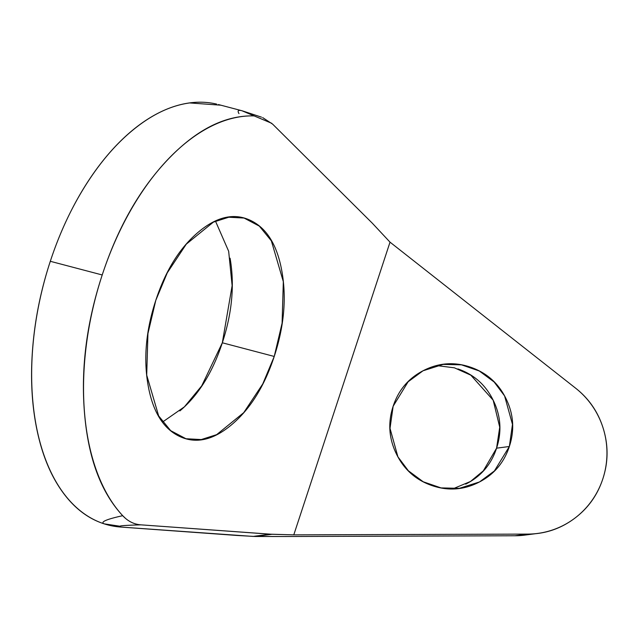 <?xml version="1.0" encoding="UTF-8"?>
<svg xmlns="http://www.w3.org/2000/svg" width="639" height="639" viewBox="0 0 639 639"><rect width="100%" height="100%" fill="white"/><g stroke="black" fill="none" stroke-linecap="round" stroke-linejoin="round"><path stroke-width="0.96" d="M162.618 421.988L184.399 406.843L201.724 385.852L222.324 342.784L274.235 356.45L262.765 383.935L243.739 412.634L216.661 434.648L201.253 439.56L185.965 438.737L170.685 430.662L158.664 415.933L146.706 375.125L147.936 333.598L155.796 300.338C145.996 330.163 143.408 358.351 148.032 384.918C152.665 411.476 163.161 428.633 179.511 436.381C195.861 444.129 213.29 440.191 231.781 424.584C250.28 408.976 264.426 386.268 274.235 356.45C284.036 326.625 286.623 298.437 281.991 271.871C277.358 245.312 266.87 228.155 250.52 220.407C234.162 212.659 216.741 216.597 198.25 232.205C179.751 247.812 165.597 270.521 155.796 300.338L167.258 272.853L186.284 244.154L213.362 222.14L228.778 217.228L244.066 218.051L259.338 226.126L271.359 240.855L283.325 281.663L282.095 323.19L274.235 356.45L222.324 342.784L232.133 285.625L228.658 251.263L215.495 221.134M452.915 488.827L470.464 481.486L483.332 470.831L496.575 448.171L509.355 446.501L494.394 470.959L479.482 481.958L459.353 488.332L441.03 487.908L423.234 481.782L408.361 470.767L397.905 456.829L390.014 428.378L393.145 406.252C398.512 389.918 408.768 377.945 423.905 370.332C439.049 362.712 454.641 361.682 470.687 367.241C486.734 372.801 498.532 383.312 506.08 398.792C513.636 414.264 514.722 430.167 509.355 446.501C503.987 462.828 493.731 474.801 478.587 482.421C463.443 490.033 447.851 491.064 431.804 485.512C415.757 479.953 403.96 469.433 396.412 453.962C388.863 438.482 387.769 422.579 393.145 406.252L408.105 381.795L423.01 370.788L443.146 364.414L461.47 364.837L479.266 370.971L494.131 381.986L504.586 395.916L512.478 424.376L509.355 446.501L496.575 448.171L499.73 427.195L493.18 400.206L470.831 375.173L454.417 367.816L436.796 365.596M262.637 117.576L272.677 124.174L372.377 223.259L390.022 242.157L293.788 534.859L270.145 534.188L140.939 524.843C134.006 524.339 127.928 521.288 122.704 515.689A217.34 123.375 -75.3 0 1 102.216 274.962L50.305 261.295A217.34 123.375 104.7 0 0 104.093 523.828C100.123 522.015 106.33 519.299 122.704 515.689C101.09 492.517 88.374 458.467 84.548 413.537C80.722 368.615 86.616 322.423 102.216 274.962A217.34 123.375 -75.3 0 1 254.146 115.907L241.965 110.747M216.693 104.117A217.34 123.375 104.7 0 0 50.305 261.295L102.216 274.962C117.824 227.5 139.805 188.928 168.153 159.247C196.508 129.565 225.176 115.116 254.146 115.907L271.791 123.327M140.939 524.843C126.746 525.258 119.773 525.721 120.028 526.248L104.093 523.828A65.202 65.154 -31.7 0 0 120.028 526.248L120.699 527.047A217.34 123.375 -75.3 0 1 104.093 523.828L120.699 527.047L237.181 535.474L255.209 536.48L281.008 536.528L253.108 536.417L270.145 534.188L253.108 536.417L120.699 527.047L120.028 526.248C119.701 525.721 126.674 525.258 140.939 524.843L272.014 534.284L255.209 536.48L272.014 534.284L293.788 534.859L527.702 534.1L293.788 534.859L390.022 242.157L575.667 388.216L390.022 242.157L372.377 223.259L272.677 124.174M527.79 534.723L514.922 535.77L281.008 536.528L514.922 535.77L527.702 534.1C544.763 534.044 560.195 528.94 574.006 518.796C587.808 508.644 597.417 495.337 602.833 478.875C608.248 462.404 608.456 445.846 603.464 429.184C598.471 412.53 589.206 398.872 575.667 388.216A81.504 79.891 -97.5 0 1 602.833 478.875A81.504 79.891 -97.5 0 1 540.131 533.062A81.504 79.891 -97.5 0 1 527.702 534.1L514.922 535.77A81.504 79.891 82.5 0 0 527.351 534.739M457.915 368.911C473.954 374.47 485.752 384.982 493.308 400.461C500.856 415.941 501.942 431.836 496.575 448.171C491.207 464.497 480.951 476.47 465.807 484.09L465.719 484.138M125.595 518.453L122.704 515.689C106.33 519.299 100.123 522.015 104.093 523.828C87.751 518.556 73.725 507.685 62.023 491.223C50.313 474.761 41.91 454.073 36.814 429.16C31.71 404.255 30.329 377.202 32.677 348.007C35.025 318.805 40.904 289.906 50.305 261.295C59.715 232.684 71.864 206.748 86.76 183.497C101.657 160.245 118.055 141.618 135.955 127.608C153.855 113.59 171.763 105.371 189.679 102.935L220.854 105.187M179.871 410.917C198.37 395.309 212.515 372.601 222.324 342.784C232.125 312.958 234.713 284.77 230.08 258.204M238.97 113.614C237.253 110.731 238.219 109.764 241.869 110.715L254.146 115.907M184.24 438.282L185.965 438.737M454.545 488.963L459.353 488.332M241.901 110.731L218.434 104.548M535.57 533.701L524.835 535.107M438.905 364.973L443.146 364.414M261.503 117.153L242.253 110.827"/></g></svg>
